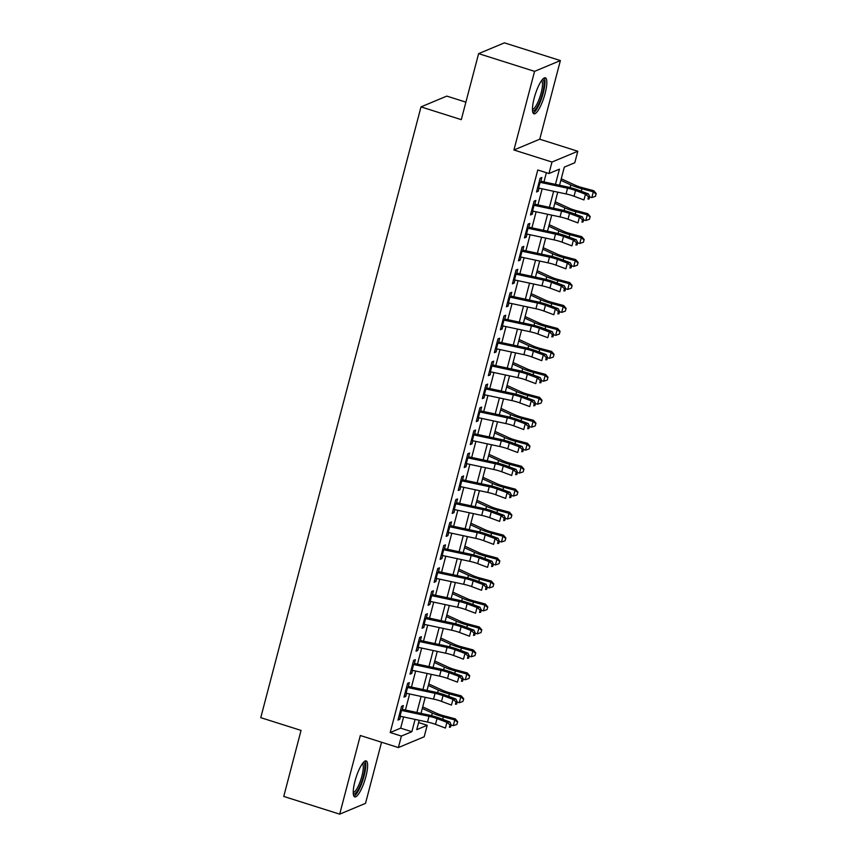 <?xml version="1.0" encoding="UTF-8"?>
<svg xmlns="http://www.w3.org/2000/svg" width="857" height="857" viewBox="0 0 857 857"><rect width="100%" height="100%" fill="white"/><g stroke="black" fill="none" stroke-linecap="round" stroke-linejoin="round"><path stroke-width="1.29" d="M365.875 776.635A18.886 4.596 107.6 0 0 366.132 760.909A18.886 4.596 107.6 0 0 354.991 781.177A18.886 4.596 107.6 0 0 354.734 796.914A18.886 4.596 107.6 0 0 365.875 776.635M545.084 93.542A18.886 4.596 107.6 0 0 545.341 77.816A18.886 4.596 107.6 0 0 534.2 98.084A18.886 4.596 107.6 0 0 533.943 113.81A18.886 4.596 107.6 0 0 545.084 93.542M418.602 722.569L427.204 725.29L424.194 736.774L398.376 747.561L401.387 736.077L411.853 731.707L415.088 719.398M465.887 102.144L446.818 96.102L421.001 106.889L260.764 717.663L301.053 730.421L283.742 796.432L339.693 814.15L365.51 803.363L381.547 742.226M421.001 106.889L461.291 119.648L478.613 53.637L504.419 42.85L560.382 60.568L534.564 71.356L513.932 149.996L551.983 162.048L577.8 151.26L574.79 162.744L564.324 167.115L559.567 185.251M513.932 149.996L539.749 139.209L560.382 60.568M539.749 139.209L577.8 151.26M478.613 53.637L534.564 71.356M402.019 710.549L403.326 705.579L401.579 706.307L397.969 720.084L399.716 719.355L400.519 716.291M408.05 687.582L409.346 682.622L407.611 683.35L403.99 697.127L405.736 696.398L406.539 693.324M414.07 664.625L415.377 659.654L413.631 660.383L410.01 674.159L411.756 673.431L412.571 670.367M420.091 641.657L421.398 636.697L419.651 637.426L416.041 651.202L417.788 650.474L418.591 647.399M426.122 618.7L427.418 613.741L425.683 614.469L422.062 628.245L423.808 627.517L424.611 624.442M432.142 595.744L433.449 590.773L431.703 591.501L428.082 605.278L429.828 604.549L430.632 601.485M438.163 572.776L439.47 567.816L437.723 568.545L434.113 582.321L435.859 581.592L436.663 578.518M444.194 549.819L445.49 544.848L443.744 545.577L440.134 559.353L441.88 558.625L442.683 555.561M450.214 526.851L451.521 521.892L449.775 522.62L446.154 536.396L447.9 535.668L448.704 532.593M456.235 503.895L457.542 498.935L455.795 499.663L452.185 513.439L453.921 512.711L454.735 509.636M462.266 480.938L463.562 475.967L461.816 476.696L458.206 490.472L459.952 489.743L460.755 486.669M468.286 457.97L469.593 453.01L467.847 453.739L464.226 467.515L465.972 466.786L466.776 463.712M474.307 435.013L475.614 430.043L473.867 430.771L470.257 444.547L471.993 443.819L472.807 440.755M480.338 412.046L481.634 407.086L479.888 407.814L476.278 421.59L478.024 420.862L478.827 417.788M486.358 389.089L487.654 384.118L485.919 384.857L482.298 398.634L484.044 397.905L484.848 394.831M492.379 366.132L493.686 361.161L491.939 361.89L488.329 375.666L490.065 374.938L490.879 371.863M498.399 343.164L499.706 338.204L497.96 338.933L494.35 352.709L496.096 351.981L496.899 348.906M504.43 320.207L505.726 315.237L503.991 315.965L500.37 329.741L502.116 329.013L502.92 325.949M510.451 297.24L511.758 292.28L510.011 293.008L506.401 306.785L508.137 306.056L508.951 302.982M516.471 274.283L517.778 269.312L516.032 270.041L512.422 283.817L514.168 283.089L514.971 280.025M522.502 251.326L523.798 246.355L522.063 247.084L518.442 260.86L520.188 260.132L520.992 257.057M528.523 228.358L529.83 223.398L528.083 224.127L524.463 237.903L526.209 237.175L527.012 234.1M534.543 205.401L535.85 200.431L534.104 201.159L530.494 214.936L532.24 214.207L533.043 211.143M555.443 184.373L559.439 169.15L548.973 173.521L537.778 169.986L390.203 732.531L400.669 728.161L403.604 716.945M405.425 710.024L409.625 693.988M411.446 687.068L415.656 671.02M417.466 664.111L421.676 648.063M423.497 641.143L427.697 625.107M429.518 618.186L433.728 602.139M435.538 595.219L439.748 579.182M441.559 572.262L445.769 556.214M447.59 549.305L451.8 533.258M453.61 526.337L457.82 510.29M459.631 503.38L463.841 487.333M465.662 480.413L469.872 464.376M471.682 457.456L475.892 441.409M477.703 434.488L481.913 418.452M483.734 411.531L487.944 395.484M489.754 388.575L493.964 372.527M495.775 365.607L499.985 349.57M501.806 342.65L506.005 326.603M507.826 319.682L512.036 303.646M513.846 296.726L518.057 280.678M519.878 273.769L524.077 257.721M525.898 250.801L530.108 234.764M531.918 227.844L536.128 211.797M537.939 204.877L542.149 188.84M543.97 181.92L546.38 172.707M540.574 182.434L541.87 177.474L540.124 178.202L536.514 191.979L538.26 191.25L539.064 188.176M398.376 747.561L360.326 735.51L339.693 814.15M390.203 732.531L401.387 736.077M548.973 173.521L551.983 162.048M419.202 720.276L416.738 729.661L427.204 725.29M557.746 192.172L553.536 208.208M551.726 215.128L547.516 231.176M545.705 238.085L541.495 254.133M539.674 261.053L535.464 277.1M533.654 284.01L529.444 300.057M527.633 306.977L523.423 323.014M521.602 329.934L517.392 345.982M515.582 352.902L511.372 368.938M509.561 375.859L505.351 391.906M503.53 398.816L499.32 414.863M497.51 421.783L493.3 437.82M491.49 444.74L487.279 460.787M485.458 467.708L481.259 483.744M479.438 490.665L475.228 506.712M473.418 513.622L469.208 529.669M467.397 536.589L463.187 552.626M461.366 559.546L457.156 575.593M455.346 582.514L451.136 598.55M449.325 605.471L445.115 621.518M443.294 628.427L439.084 644.475M437.274 651.395L433.064 667.442M431.253 674.352L427.043 690.399M425.222 697.319L421.012 713.356M416.898 712.478L421.108 696.441M422.919 689.521L427.129 673.473M428.95 666.553L433.16 650.517M434.97 643.596L439.18 627.549M440.991 620.639L445.201 604.592M447.022 597.672L451.232 581.635M453.042 574.715L457.252 558.668M459.063 551.747L463.273 535.711M465.094 528.79L469.293 512.743M471.114 505.834L475.324 489.786M477.135 482.866L481.345 466.819M483.155 459.909L487.365 443.862M489.186 436.941L493.396 420.905M495.207 413.985L499.417 397.937M501.227 391.028L505.437 374.98M507.258 368.06L511.468 352.013M513.279 345.103L517.489 329.056M519.299 322.136L523.509 306.099M525.33 299.179L529.54 283.131M531.351 276.211L535.561 260.174M537.371 253.254L541.581 237.207M543.402 230.297L547.612 214.25M549.423 207.33L553.633 191.293M400.669 728.161L411.853 731.707M536.825 190.79L538.26 191.25M530.804 213.757L532.24 214.207M524.773 236.714L526.209 237.175M518.753 259.682L520.188 260.132M512.732 282.639L514.168 283.089M506.701 305.606L508.137 306.056M500.681 328.563L502.116 329.013M494.66 351.52L496.096 351.981M488.64 374.488L490.065 374.938M482.609 397.444L484.044 397.905M476.588 420.412L478.024 420.862M470.568 443.369L471.993 443.819M464.537 466.326L465.972 466.786M458.516 489.293L459.952 489.743M452.496 512.25L453.921 512.711M446.465 535.218L447.9 535.668M440.444 558.175L441.88 558.625M434.424 581.132L435.859 581.592M428.393 604.099L429.828 604.549M422.372 627.056L423.808 627.517M416.352 650.024L417.788 650.474M410.321 672.981L411.756 673.431M404.3 695.938L405.736 696.398M398.28 718.905L399.716 719.355M539.107 182.113A8.474 1.66 14.7 0 0 540.081 182.327L567.559 188.197A12.105 2.367 -165.3 0 1 575.55 190.5L585.46 194.196L588.405 193.886L578.496 190.19A18.158 3.557 14.7 0 0 566.509 186.73L540.885 181.255M537.596 187.854A8.474 1.66 14.7 0 0 538.571 188.069L566.059 193.939A12.105 2.367 -165.3 0 1 574.051 196.242L583.96 199.938L585.46 194.196L588.534 196.81L587.934 199.103L589.102 198.974L589.712 196.681L588.534 196.81M589.102 198.974L587.934 199.103M589.712 196.681L588.405 193.886M561.26 178.781L574.983 185.101A12.105 2.367 14.7 0 0 582.353 187.662L593.783 190.725L596.236 193.596L595.444 196.328L596.236 193.596M595.444 196.328L591.823 197.571L589.627 196.981M591.823 197.571L593.323 191.829L581.903 188.765A18.158 3.557 -165.3 0 1 570.848 184.919L560.853 180.324M596.043 194.036L593.323 191.829L593.783 190.725M542.299 79.637A16.337 3.974 -72.4 0 1 542.556 93.274A16.337 3.974 -72.4 0 1 532.497 110.564M532.454 109.353A15.126 3.685 107.6 0 0 541.088 93.07A15.126 3.685 107.6 0 0 541.56 80.601M533.118 113.06A18.758 4.564 107.6 0 0 543.252 92.984A18.758 4.564 107.6 0 0 544.238 77.944M363.089 762.73A16.337 3.974 -72.4 0 1 364.129 773.046A16.337 3.974 -72.4 0 1 357.476 790.786A16.337 3.974 -72.4 0 1 353.298 793.668M353.245 792.457A15.126 3.685 107.6 0 0 356.448 789.501A15.126 3.685 107.6 0 0 362.307 774.449A15.126 3.685 107.6 0 0 362.35 763.694M353.909 796.164A18.758 4.564 107.6 0 0 357.305 792.629A18.758 4.564 107.6 0 0 364.343 774.942A18.758 4.564 107.6 0 0 365.028 761.048M533.075 205.069A8.474 1.66 14.7 0 0 534.05 205.294L561.539 211.165A12.105 2.367 -165.3 0 1 569.53 213.468L579.439 217.164L582.385 216.842L572.476 213.147A18.158 3.557 14.7 0 0 560.489 209.697L534.854 204.223M531.576 210.811A8.474 1.66 14.7 0 0 532.551 211.036L560.039 216.907A12.105 2.367 -165.3 0 1 568.02 219.21L577.939 222.895L579.439 217.164L582.503 219.767L581.903 222.07L583.081 221.942L583.681 219.638L582.503 219.767M583.081 221.942L581.903 222.07M583.681 219.638L582.385 216.842M527.055 228.037A8.474 1.66 14.7 0 0 528.03 228.251L555.518 234.122A12.105 2.367 -165.3 0 1 563.51 236.425L573.419 240.121L576.365 239.799L566.456 236.114A18.158 3.557 14.7 0 0 554.468 232.654L528.833 227.18M525.545 233.779A8.474 1.66 14.7 0 0 526.53 233.993L554.008 239.864A12.105 2.367 -165.3 0 1 561.999 242.167L571.908 245.863L573.419 240.121L576.482 242.735L575.883 245.027L577.061 244.898L577.661 242.606L576.482 242.735M577.061 244.898L575.883 245.027M577.661 242.606L576.365 239.799M521.035 250.994A8.474 1.66 14.7 0 0 522.009 251.219L549.498 257.089A12.105 2.367 -165.3 0 1 557.478 259.392L567.398 263.078L570.333 262.767L560.424 259.071A18.158 3.557 14.7 0 0 548.437 255.622L522.813 250.148M519.524 256.736A8.474 1.66 14.7 0 0 520.499 256.961L547.987 262.831A12.105 2.367 -165.3 0 1 555.979 265.124L565.888 268.819L567.398 263.078L570.462 265.691L569.862 267.984L571.041 267.866L571.64 265.563L570.462 265.691M571.041 267.866L569.862 267.984M571.64 265.563L570.333 262.767M515.003 273.951A8.474 1.66 14.7 0 0 515.989 274.176L543.467 280.046A12.105 2.367 -165.3 0 1 551.458 282.349L561.367 286.045L564.313 285.724L554.404 282.028A18.158 3.557 14.7 0 0 542.417 278.579L516.782 273.104M513.504 279.693A8.474 1.66 14.7 0 0 514.479 279.918L541.967 285.788A12.105 2.367 -165.3 0 1 549.958 288.091L559.867 291.787L561.367 286.045L564.442 288.648L563.831 290.952L565.009 290.823L565.609 288.53L564.442 288.648M565.009 290.823L563.831 290.952M565.609 288.53L564.313 285.724M555.24 201.749L568.962 208.058A12.105 2.367 14.7 0 0 576.332 210.629L587.763 213.682L590.205 216.553L589.423 219.296L590.205 216.553M589.423 219.296L585.792 220.528L583.606 219.938M585.792 220.528L587.302 214.786L575.872 211.733A18.158 3.557 -165.3 0 1 564.827 207.887L554.833 203.291M590.023 216.992L587.302 214.786L587.763 213.682M549.208 224.705L562.942 231.026A12.105 2.367 14.7 0 0 570.312 233.586L581.732 236.65L584.185 239.51L583.403 242.252L584.185 239.51M583.403 242.252L579.771 243.495L577.586 242.906M579.771 243.495L581.282 237.753L569.851 234.689A18.158 3.557 -165.3 0 1 558.796 230.844L548.812 226.248M584.003 239.96L581.282 237.753L581.732 236.65M543.188 247.673L556.921 253.983A12.105 2.367 14.7 0 0 564.281 256.543L575.711 259.607L578.164 262.478L577.372 265.209L578.164 262.478M577.372 265.209L573.751 266.452L571.555 265.863M573.751 266.452L575.251 260.71L563.831 257.646A18.158 3.557 -165.3 0 1 552.776 253.811L542.781 249.216M577.982 262.917L575.251 260.71L575.711 259.607M537.168 270.63L550.89 276.95A12.105 2.367 14.7 0 0 558.261 279.511L569.691 282.574L572.133 285.435L571.351 288.177L572.133 285.435M571.351 288.177L567.72 289.409L565.534 288.83M567.72 289.409L569.23 283.678L557.8 280.614A18.158 3.557 -165.3 0 1 546.755 276.768L536.761 272.172M571.951 285.874L569.23 283.678L569.691 282.574M508.983 296.918A8.474 1.66 14.7 0 0 509.958 297.143L537.446 303.014A12.105 2.367 -165.3 0 1 545.438 305.306L555.347 309.002L558.293 308.691L548.384 304.996A18.158 3.557 14.7 0 0 536.396 301.546L510.761 296.061M507.483 302.66A8.474 1.66 14.7 0 0 508.458 302.875L535.936 308.745A12.105 2.367 -165.3 0 1 543.927 311.048L553.836 314.744L555.347 309.002L558.41 311.616L557.811 313.908L558.989 313.78L559.589 311.487L558.41 311.616M558.989 313.78L557.811 313.908M559.589 311.487L558.293 308.691M531.136 293.597L544.87 299.907A12.105 2.367 14.7 0 0 552.24 302.467L563.66 305.531L566.113 308.402L565.331 311.134L566.113 308.402M565.331 311.134L561.699 312.377L559.514 311.787M561.699 312.377L563.21 306.635L551.779 303.571A18.158 3.557 -165.3 0 1 540.724 299.725L530.74 295.129M565.931 308.841L563.21 306.635L563.66 305.531M502.963 319.875A8.474 1.66 14.7 0 0 503.937 320.1L531.426 325.971A12.105 2.367 -165.3 0 1 539.417 328.274L549.326 331.97L552.262 331.648L542.352 327.952A18.158 3.557 14.7 0 0 530.365 324.503L504.741 319.029M501.452 325.617A8.474 1.66 14.7 0 0 502.427 325.842L529.915 331.713A12.105 2.367 -165.3 0 1 537.907 334.016L547.816 337.712L549.326 331.97L552.39 334.573L551.79 336.876L552.969 336.747L553.568 334.444L552.39 334.573M552.969 336.747L551.79 336.876M553.568 334.444L552.262 331.648M525.116 316.554L538.849 322.864A12.105 2.367 14.7 0 0 546.209 325.435L557.639 328.488L560.092 331.359L559.3 334.101L560.092 331.359M559.3 334.101L555.679 335.333L553.483 334.755M555.679 335.333L557.179 329.591L545.759 326.538A18.158 3.557 -165.3 0 1 534.704 322.693L524.709 318.097M559.91 331.798L557.179 329.591L557.639 328.488M496.942 342.843A8.474 1.66 14.7 0 0 497.917 343.057L525.395 348.928A12.105 2.367 -165.3 0 1 533.386 351.231L543.295 354.927L546.241 354.616L536.332 350.92A18.158 3.557 14.7 0 0 524.345 347.46L498.71 341.986M495.432 348.585A8.474 1.66 14.7 0 0 496.407 348.799L523.895 354.669A12.105 2.367 -165.3 0 1 531.886 356.973L541.795 360.668L543.295 354.927L546.37 357.54L545.759 359.833L546.937 359.704L547.537 357.412L546.37 357.54M546.937 359.704L545.759 359.833M547.537 357.412L546.241 354.616M519.096 339.511L532.818 345.832A12.105 2.367 14.7 0 0 540.189 348.392L551.619 351.456L554.061 354.316L553.279 357.058L554.061 354.316M553.279 357.058L549.648 358.301L547.462 357.712M549.648 358.301L551.158 352.559L539.728 349.495A18.158 3.557 -165.3 0 1 528.683 345.65L518.689 341.054M553.879 354.766L551.158 352.559L551.619 351.456M490.911 365.8A8.474 1.66 14.7 0 0 491.886 366.025L519.374 371.895A12.105 2.367 -165.3 0 1 527.366 374.198L537.275 377.894L540.221 377.573L530.312 373.877A18.158 3.557 14.7 0 0 518.324 370.428L492.689 364.953M489.411 371.542A8.474 1.66 14.7 0 0 490.386 371.767L517.864 377.637A12.105 2.367 -165.3 0 1 525.855 379.93L535.764 383.625L537.275 377.894L540.338 380.497L539.739 382.79L540.917 382.672L541.517 380.369L540.338 380.497M540.917 382.672L539.739 382.79M541.517 380.369L540.221 377.573M513.064 362.479L526.798 368.789A12.105 2.367 14.7 0 0 534.168 371.349L545.588 374.413L548.041 377.284L547.259 380.015L548.041 377.284M547.259 380.015L543.627 381.258L541.442 380.669M543.627 381.258L545.138 375.516L533.707 372.452A18.158 3.557 -165.3 0 1 522.652 368.617L512.668 364.021M547.859 377.723L545.138 375.516L545.588 374.413M484.891 388.767A8.474 1.66 14.7 0 0 485.865 388.982L513.354 394.852A12.105 2.367 -165.3 0 1 521.345 397.155L531.254 400.851L534.19 400.53L524.28 396.834A18.158 3.557 14.7 0 0 512.293 393.384L486.669 387.91M483.38 394.499A8.474 1.66 14.7 0 0 484.355 394.723L511.843 400.594A12.105 2.367 -165.3 0 1 519.835 402.897L529.744 406.593L531.254 400.851L534.318 403.465L533.718 405.757L534.897 405.629L535.496 403.336L534.318 403.465M534.897 405.629L533.718 405.757M535.496 403.336L534.19 400.53M507.044 385.436L520.777 391.756A12.105 2.367 14.7 0 0 528.148 394.316L539.567 397.38L542.02 400.24L541.228 402.983L542.02 400.24M541.228 402.983L537.607 404.215L535.421 403.636M537.607 404.215L539.107 398.484L527.687 395.42A18.158 3.557 -165.3 0 1 516.632 391.574L506.637 386.978M541.838 400.68L539.107 398.484L539.567 397.38M478.87 411.724A8.474 1.66 14.7 0 0 479.845 411.949L507.323 417.82A12.105 2.367 -165.3 0 1 515.314 420.112L525.223 423.808L528.169 423.497L518.26 419.801A18.158 3.557 14.7 0 0 506.273 416.352L480.638 410.878M477.36 417.466A8.474 1.66 14.7 0 0 478.335 417.68L505.823 423.551A12.105 2.367 -165.3 0 1 513.814 425.854L523.723 429.55L525.223 423.808L528.298 426.422L527.687 428.714L528.865 428.586L529.476 426.293L528.298 426.422M528.865 428.586L527.687 428.714M529.476 426.293L528.169 423.497M501.024 408.403L514.746 414.713A12.105 2.367 14.7 0 0 522.117 417.273L533.547 420.337L535.989 423.208L535.207 425.94L535.989 423.208M535.207 425.94L531.586 427.182L529.39 426.593M531.586 427.182L533.086 421.44L521.667 418.377A18.158 3.557 -165.3 0 1 510.611 414.542L500.617 409.946M535.807 423.647L533.086 421.44L533.547 420.337M472.839 434.681A8.474 1.66 14.7 0 0 473.814 434.906L501.302 440.777A12.105 2.367 -165.3 0 1 509.294 443.08L519.203 446.776L522.149 446.454L512.24 442.758A18.158 3.557 14.7 0 0 500.252 439.309L474.617 433.835M471.339 440.423A8.474 1.66 14.7 0 0 472.314 440.648L499.792 446.518A12.105 2.367 -165.3 0 1 507.783 448.822L517.692 452.517L519.203 446.776L522.267 449.379L521.667 451.682L522.845 451.553L523.445 449.261L522.267 449.379M522.845 451.553L521.667 451.682M523.445 449.261L522.149 446.454M494.992 431.36L508.726 437.67A12.105 2.367 14.7 0 0 516.096 440.241L527.516 443.294L529.969 446.165L529.187 448.907L529.969 446.165M529.187 448.907L525.555 450.139L523.37 449.561M525.555 450.139L527.066 444.397L515.635 441.344A18.158 3.557 -165.3 0 1 504.58 437.498L494.596 432.903M529.787 446.604L527.066 444.397L527.516 443.294M466.819 457.649A8.474 1.66 14.7 0 0 467.793 457.863L495.282 463.733A12.105 2.367 -165.3 0 1 503.273 466.037L513.182 469.732L516.128 469.422L506.208 465.726A18.158 3.557 14.7 0 0 494.232 462.266L468.597 456.792M465.308 463.391A8.474 1.66 14.7 0 0 466.283 463.605L493.771 469.475A12.105 2.367 -165.3 0 1 501.763 471.779L511.672 475.474L513.182 469.732L516.246 472.346L515.646 474.639L516.825 474.51L517.424 472.218L516.246 472.346M516.825 474.51L515.646 474.639M517.424 472.218L516.128 469.422M488.972 454.317L502.705 460.637A12.105 2.367 14.7 0 0 510.076 463.198L521.495 466.262L523.948 469.122L523.166 471.864L523.948 469.122M523.166 471.864L519.535 473.107L517.349 472.518M519.535 473.107L521.035 467.365L509.615 464.301A18.158 3.557 -165.3 0 1 498.56 460.455L488.565 455.86M523.766 469.572L521.035 467.365L521.495 466.262M482.952 477.285L496.674 483.594A12.105 2.367 14.7 0 0 504.045 486.155L515.475 489.218L517.917 492.089L517.135 494.821L517.917 492.089M517.135 494.821L513.514 496.064L511.318 495.475M513.514 496.064L515.014 490.322L503.595 487.258A18.158 3.557 -165.3 0 1 492.539 483.423L482.545 478.827M517.735 492.529L515.014 490.322L515.475 489.218M476.931 500.242L490.654 506.562A12.105 2.367 14.7 0 0 498.024 509.122L509.454 512.186L511.897 515.046L511.115 517.789L511.897 515.046M511.115 517.789L507.483 519.031L505.298 518.442M507.483 519.031L508.994 513.289L497.563 510.226A18.158 3.557 -165.3 0 1 486.508 506.38L476.524 501.784M511.715 515.496L508.994 513.289L509.454 512.186M460.798 480.606A8.474 1.66 14.7 0 0 461.773 480.831L489.251 486.701A12.105 2.367 -165.3 0 1 497.242 489.004L507.151 492.7L510.097 492.379L500.188 488.683A18.158 3.557 14.7 0 0 488.201 485.233L462.566 479.759M459.288 486.348A8.474 1.66 14.7 0 0 460.263 486.572L487.751 492.443A12.105 2.367 -165.3 0 1 495.742 494.746L505.651 498.431L507.151 492.7L510.226 495.303L509.615 497.606L510.793 497.478L511.404 495.175L510.226 495.303M510.793 497.478L509.615 497.606M511.404 495.175L510.097 492.379M454.767 503.573A8.474 1.66 14.7 0 0 455.742 503.787L483.23 509.658A12.105 2.367 -165.3 0 1 491.222 511.961L501.131 515.657L504.077 515.336L494.168 511.65A18.158 3.557 14.7 0 0 482.18 508.19L456.545 502.716M453.267 509.304A8.474 1.66 14.7 0 0 454.242 509.529L481.72 515.4A12.105 2.367 -165.3 0 1 489.711 517.703L499.631 521.399L501.131 515.657L504.195 518.271L503.595 520.563L504.773 520.435L505.373 518.142L504.195 518.271M504.773 520.435L503.595 520.563M505.373 518.142L504.077 515.336M448.747 526.53A8.474 1.66 14.7 0 0 449.721 526.755L477.21 532.625A12.105 2.367 -165.3 0 1 485.201 534.918L495.11 538.614L498.056 538.303L488.136 534.607A18.158 3.557 14.7 0 0 476.16 531.158L450.525 525.684M447.236 532.272A8.474 1.66 14.7 0 0 448.222 532.486L475.699 538.357A12.105 2.367 -165.3 0 1 483.691 540.66L493.6 544.356L495.11 538.614L498.174 541.228L497.574 543.52L498.753 543.402L499.352 541.099L498.174 541.228M498.753 543.402L497.574 543.52M499.352 541.099L498.056 538.303M470.9 523.209L484.633 529.519A12.105 2.367 14.7 0 0 492.004 532.079L503.423 535.143L505.876 538.014L505.094 540.746L505.876 538.014M505.094 540.746L501.463 541.988L499.277 541.399M501.463 541.988L502.973 536.246L491.543 533.183A18.158 3.557 -165.3 0 1 480.488 529.347L470.493 524.752M505.694 538.453L502.973 536.246L503.423 535.143M442.726 549.487A8.474 1.66 14.7 0 0 443.701 549.712L471.179 555.582A12.105 2.367 -165.3 0 1 479.17 557.886L489.079 561.581L492.025 561.26L482.116 557.564A18.158 3.557 14.7 0 0 470.129 554.115L444.494 548.641M441.216 555.229A8.474 1.66 14.7 0 0 442.191 555.454L469.679 561.324A12.105 2.367 -165.3 0 1 477.67 563.627L487.579 567.323L489.079 561.581L492.154 564.185L491.554 566.488L492.721 566.359L493.332 564.067L492.154 564.185M492.721 566.359L491.554 566.488M493.332 564.067L492.025 561.26M464.88 546.166L478.602 552.486A12.105 2.367 14.7 0 0 485.973 555.047L497.403 558.1L499.856 560.971L499.063 563.713L499.856 560.971M499.063 563.713L495.442 564.945L493.246 564.367M495.442 564.945L496.942 559.214L485.523 556.15A18.158 3.557 -165.3 0 1 474.467 552.304L464.473 547.709M499.663 561.41L496.942 559.214L497.403 558.1M436.695 572.455A8.474 1.66 14.7 0 0 437.67 572.669L465.158 578.539A12.105 2.367 -165.3 0 1 473.15 580.842L483.059 584.538L486.005 584.228L476.096 580.532A18.158 3.557 14.7 0 0 464.108 577.072L438.473 571.598M435.195 578.196A8.474 1.66 14.7 0 0 436.17 578.411L463.658 584.281A12.105 2.367 -165.3 0 1 471.639 586.584L481.559 590.28L483.059 584.538L486.123 587.152L485.523 589.445L486.701 589.316L487.301 587.024L486.123 587.152M486.701 589.316L485.523 589.445M487.301 587.024L486.005 584.228M458.859 569.123L472.582 575.443A12.105 2.367 14.7 0 0 479.952 578.004L491.382 581.067L493.825 583.938L493.043 586.67L493.825 583.938M493.043 586.67L489.411 587.913L487.226 587.324M489.411 587.913L490.922 582.171L479.492 579.107A18.158 3.557 -165.3 0 1 468.447 575.261L458.452 570.666M493.643 584.378L490.922 582.171L491.382 581.067M430.675 595.411A8.474 1.66 14.7 0 0 431.649 595.636L459.138 601.507A12.105 2.367 -165.3 0 1 467.129 603.81L477.038 607.506L479.984 607.184L470.075 603.489A18.158 3.557 14.7 0 0 458.088 600.039L432.453 594.565M429.164 601.153A8.474 1.66 14.7 0 0 430.15 601.378L457.627 607.249A12.105 2.367 -165.3 0 1 465.619 609.552L475.528 613.237L477.038 607.506L480.102 610.109L479.502 612.412L480.681 612.284L481.28 609.98L480.102 610.109M480.681 612.284L479.502 612.412M481.28 609.98L479.984 607.184M452.828 592.091L466.562 598.4A12.105 2.367 14.7 0 0 473.932 600.961L485.351 604.024L487.804 606.895L487.022 609.638L487.804 606.895M487.022 609.638L483.391 610.87L481.206 610.28M483.391 610.87L484.901 605.128L473.471 602.075A18.158 3.557 -165.3 0 1 462.416 598.229L452.432 593.633M487.622 607.334L484.901 605.128L485.351 604.024M424.654 618.379A8.474 1.66 14.7 0 0 425.629 618.593L453.107 624.464A12.105 2.367 -165.3 0 1 461.098 626.767L471.018 630.463L473.953 630.141L464.044 626.456A18.158 3.557 14.7 0 0 452.057 622.996L426.432 617.522M423.144 624.121A8.474 1.66 14.7 0 0 424.119 624.335L451.607 630.206A12.105 2.367 -165.3 0 1 459.598 632.509L469.507 636.205L471.018 630.463L474.082 633.077L473.482 635.369L474.66 635.241L475.26 632.948L474.082 633.077M474.66 635.241L473.482 635.369M475.26 632.948L473.953 630.141M446.808 615.047L460.541 621.368A12.105 2.367 14.7 0 0 467.901 623.928L479.331 626.992L481.784 629.852L480.991 632.595L481.784 629.852M480.991 632.595L477.37 633.837L475.174 633.248M477.37 633.837L478.87 628.095L467.451 625.032A18.158 3.557 -165.3 0 1 456.395 621.186L446.401 616.59M481.602 630.302L478.87 628.095L479.331 626.992M418.623 641.336A8.474 1.66 14.7 0 0 419.609 641.561L447.086 647.431A12.105 2.367 -165.3 0 1 455.078 649.735L464.987 653.42L467.933 653.109L458.024 649.413A18.158 3.557 14.7 0 0 446.036 645.964L420.401 640.49M417.123 647.078A8.474 1.66 14.7 0 0 418.098 647.303L445.586 653.173A12.105 2.367 -165.3 0 1 453.578 655.466L463.487 659.162L464.987 653.42L468.061 656.034L467.451 658.326L468.629 658.208L469.229 655.905L468.061 656.034M468.629 658.208L467.451 658.326M469.229 655.905L467.933 653.109M440.787 638.015L454.51 644.325A12.105 2.367 14.7 0 0 461.88 646.885L473.31 649.949L475.753 652.82L474.971 655.551L475.753 652.82M474.971 655.551L471.339 656.794L469.154 656.205M471.339 656.794L472.85 651.052L461.42 647.988A18.158 3.557 -165.3 0 1 450.375 644.153L440.38 639.558M475.571 653.259L472.85 651.052L473.31 649.949M412.603 664.293A8.474 1.66 14.7 0 0 413.577 664.518L441.066 670.388A12.105 2.367 -165.3 0 1 449.057 672.691L458.966 676.387L461.912 676.066L452.003 672.37A18.158 3.557 14.7 0 0 440.016 668.921L414.381 663.447M411.103 670.035A8.474 1.66 14.7 0 0 412.078 670.26L439.555 676.13A12.105 2.367 -165.3 0 1 447.547 678.433L457.456 682.129L458.966 676.387L462.03 678.99L461.43 681.294L462.609 681.165L463.209 678.873L462.03 678.99M462.609 681.165L461.43 681.294M463.209 678.873L461.912 676.066M434.756 660.972L448.49 667.292A12.105 2.367 14.7 0 0 455.86 669.853L467.279 672.916L469.732 675.777L468.95 678.519L469.732 675.777M468.95 678.519L465.319 679.751L463.134 679.173M465.319 679.751L466.829 674.02L455.399 670.956A18.158 3.557 -165.3 0 1 444.344 667.11L434.36 662.515M469.55 676.216L466.829 674.02L467.279 672.916M406.582 687.26A8.474 1.66 14.7 0 0 407.557 687.485L435.045 693.345A12.105 2.367 -165.3 0 1 443.026 695.648L452.946 699.344L455.881 699.033L445.972 695.338A18.158 3.557 14.7 0 0 433.985 691.878L408.361 686.403M405.072 693.002A8.474 1.66 14.7 0 0 406.047 693.217L433.535 699.087A12.105 2.367 -165.3 0 1 441.526 701.39L451.435 705.086L452.946 699.344L456.01 701.958L455.41 704.25L456.588 704.122L457.188 701.829L456.01 701.958M456.588 704.122L455.41 704.25M457.188 701.829L455.881 699.033M428.736 683.94L442.469 690.249A12.105 2.367 14.7 0 0 449.829 692.81L461.259 695.873L463.712 698.744L462.919 701.476L463.712 698.744M462.919 701.476L459.298 702.719L457.102 702.129M459.298 702.719L460.798 696.977L449.379 693.913A18.158 3.557 -165.3 0 1 438.323 690.067L428.329 685.471M463.53 699.183L460.798 696.977L461.259 695.873M400.551 710.217A8.474 1.66 14.7 0 0 401.537 710.442L429.014 716.313A12.105 2.367 -165.3 0 1 437.006 718.616L446.915 722.312L449.861 721.99L439.952 718.295A18.158 3.557 14.7 0 0 427.964 714.845L402.329 709.371M399.051 715.959A8.474 1.66 14.7 0 0 400.026 716.184L427.514 722.055A12.105 2.367 -165.3 0 1 435.506 724.358L445.415 728.054L446.915 722.312L449.989 724.915L449.379 727.218L450.557 727.09L451.157 724.786L449.989 724.915M450.557 727.09L449.379 727.218M451.157 724.786L449.861 721.99M422.715 706.896L436.438 713.206A12.105 2.367 14.7 0 0 443.808 715.777L455.238 718.83L457.681 721.701L456.899 724.444L457.681 721.701M456.899 724.444L453.267 725.675L451.082 725.097M453.267 725.675L454.778 719.934L443.348 716.881A18.158 3.557 -165.3 0 1 432.303 713.035L422.308 708.439M457.499 722.14L454.778 719.934L455.238 718.83M567.559 188.197L566.059 193.939M575.55 190.5L574.051 196.242M540.081 182.327L538.571 188.069M581.26 191.218L581.903 188.765M570.151 187.587L570.848 184.919M561.539 211.165L560.039 216.907M569.53 213.468L568.02 219.21M534.05 205.294L532.551 211.036M555.518 234.122L554.008 239.864M563.51 236.425L561.999 242.167M528.03 228.251L526.53 233.993M549.498 257.089L547.987 262.831M557.478 259.392L555.979 265.124M522.009 251.219L520.499 256.961M543.467 280.046L541.967 285.788M551.458 282.349L549.958 288.091M515.989 274.176L514.479 279.918M575.229 214.175L575.872 211.733M564.12 210.554L564.827 207.887M569.209 237.143L569.851 234.689M558.1 233.511L558.796 230.844M563.188 260.1L563.831 257.646M552.079 256.479L552.776 253.811M557.157 283.056L557.8 280.614M546.048 279.436L546.755 276.768M537.446 303.014L535.936 308.745M545.438 305.306L543.927 311.048M509.958 297.143L508.458 302.875M551.137 306.024L551.779 303.571M540.028 302.392L540.724 299.725M531.426 325.971L529.915 331.713M539.417 328.274L537.907 334.016M503.937 320.1L502.427 325.842M545.116 328.981L545.759 326.538M534.007 325.36L534.704 322.693M525.395 348.928L523.895 354.669M533.386 351.231L531.886 356.973M497.917 343.057L496.407 348.799M539.085 351.948L539.728 349.495M527.976 348.317L528.683 345.65M519.374 371.895L517.864 377.637M527.366 374.198L525.855 379.93M491.886 366.025L490.386 371.767M533.065 374.905L533.707 372.452M521.956 371.285L522.652 368.617M513.354 394.852L511.843 400.594M521.345 397.155L519.835 402.897M485.865 388.982L484.355 394.723M527.044 397.862L527.687 395.42M515.935 394.241L516.632 391.574M507.323 417.82L505.823 423.551M515.314 420.112L513.814 425.854M479.845 411.949L478.335 417.68M521.024 420.83L521.667 418.377M509.904 417.209L510.611 414.542M501.302 440.777L499.792 446.518M509.294 443.08L507.783 448.822M473.814 434.906L472.314 440.648M514.993 443.787L515.635 441.344M503.884 440.166L504.58 437.498M495.282 463.733L493.771 469.475M503.273 466.037L501.763 471.779M467.793 457.863L466.283 463.605M508.972 466.754L509.615 464.301M497.863 463.123L498.56 460.455M502.952 489.711L503.595 487.258M491.832 486.09L492.539 483.423M496.921 512.679L497.563 510.226M485.812 509.047L486.508 506.38M489.251 486.701L487.751 492.443M497.242 489.004L495.742 494.746M461.773 480.831L460.263 486.572M483.23 509.658L481.72 515.4M491.222 511.961L489.711 517.703M455.742 503.787L454.242 509.529M477.21 532.625L475.699 538.357M485.201 534.918L483.691 540.66M449.721 526.755L448.222 532.486M490.9 535.636L491.543 533.183M479.791 532.015L480.488 529.347M471.179 555.582L469.679 561.324M479.17 557.886L477.67 563.627M443.701 549.712L442.191 555.454M484.88 558.593L485.523 556.15M473.771 554.972L474.467 552.304M465.158 578.539L463.658 584.281M473.15 580.842L471.639 586.584M437.67 572.669L436.17 578.411M478.849 581.56L479.492 579.107M467.74 577.929L468.447 575.261M459.138 601.507L457.627 607.249M467.129 603.81L465.619 609.552M431.649 595.636L430.15 601.378M472.828 604.517L473.471 602.075M461.719 600.896L462.416 598.229M453.107 624.464L451.607 630.206M461.098 626.767L459.598 632.509M425.629 618.593L424.119 624.335M466.808 627.485L467.451 625.032M455.699 623.853L456.395 621.186M447.086 647.431L445.586 653.173M455.078 649.735L453.578 655.466M419.609 641.561L418.098 647.303M460.777 650.442L461.42 647.988M449.668 646.821L450.375 644.153M441.066 670.388L439.555 676.13M449.057 672.691L447.547 678.433M413.577 664.518L412.078 670.26M454.756 673.398L455.399 670.956M443.647 669.778L444.344 667.11M435.045 693.345L433.535 699.087M443.026 695.648L441.526 701.39M407.557 687.485L406.047 693.217M448.736 696.366L449.379 693.913M437.627 692.735L438.323 690.067M429.014 716.313L427.514 722.055M437.006 718.616L435.506 724.358M401.537 710.442L400.026 716.184M442.705 719.323L443.348 716.881M431.596 715.702L432.303 713.035"/></g></svg>
